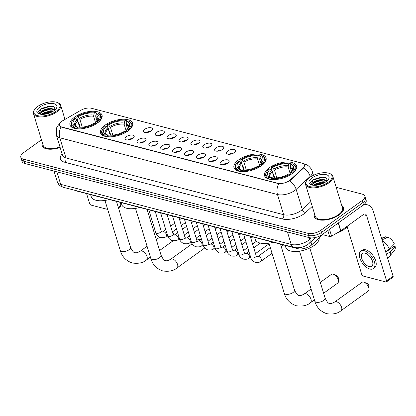 <?xml version="1.0" encoding="UTF-8"?>
<svg xmlns="http://www.w3.org/2000/svg" width="416" height="416" viewBox="0 0 416 416"><rect width="100%" height="100%" fill="white"/><g stroke="black" fill="none" stroke-linecap="round" stroke-linejoin="round"><path stroke-width="0.62" d="M261.368 165.792A16.765 7.665 -17 0 0 266.037 157.929A16.765 7.665 -17 0 0 255.211 154.081A16.765 7.665 -17 0 0 238.654 159.869A16.765 7.665 -17 0 0 233.979 167.731A16.765 7.665 -17 0 0 244.806 171.579A16.765 7.665 -17 0 0 261.368 165.792M127.915 131.004A16.765 7.665 -17 0 0 132.59 123.141A16.765 7.665 -17 0 0 121.763 119.293A16.765 7.665 -17 0 0 105.201 125.081A16.765 7.665 -17 0 0 100.532 132.943A16.765 7.665 -17 0 0 111.358 136.791A16.765 7.665 -17 0 0 127.915 131.004M97.36 123.037A16.765 7.665 -17 0 0 102.034 115.175A16.765 7.665 -17 0 0 91.208 111.327A16.765 7.665 -17 0 0 74.646 117.114A16.765 7.665 -17 0 0 69.976 124.977A16.765 7.665 -17 0 0 80.803 128.825A16.765 7.665 -17 0 0 97.36 123.037M291.923 173.758A16.765 7.665 -17 0 0 296.592 165.896A16.765 7.665 -17 0 0 285.766 162.048A16.765 7.665 -17 0 0 269.209 167.835A16.765 7.665 -17 0 0 264.534 175.698A16.765 7.665 -17 0 0 275.361 179.546A16.765 7.665 -17 0 0 291.923 173.758M227.822 150.966A4.742 2.168 163 0 1 233.163 149.308A4.742 2.168 163 0 1 235.544 151.122A4.742 2.168 163 0 1 234.25 152.641A4.742 2.168 163 0 1 226.912 153.764A4.742 2.168 163 0 1 227.822 150.966M233.62 153.041A2.844 1.3 -17 0 0 229.928 153.993A2.844 1.3 -17 0 0 229.58 154.279M215.951 147.872A4.742 2.168 163 0 1 221.296 146.214A4.742 2.168 163 0 1 223.673 148.028A4.742 2.168 163 0 1 222.378 149.547A4.742 2.168 163 0 1 215.041 150.67A4.742 2.168 163 0 1 215.951 147.872M221.754 149.947A2.844 1.3 -17 0 0 218.057 150.894A2.844 1.3 -17 0 0 217.708 151.185M204.079 144.778A4.742 2.168 163 0 1 209.425 143.12A4.742 2.168 163 0 1 211.806 144.934A4.742 2.168 163 0 1 210.506 146.453A4.742 2.168 163 0 1 203.174 147.571A4.742 2.168 163 0 1 204.079 144.778M209.882 146.853A2.844 1.3 -17 0 0 206.185 147.8A2.844 1.3 -17 0 0 205.837 148.091M192.208 141.679A4.742 2.168 163 0 1 197.553 140.026A4.742 2.168 163 0 1 199.935 141.84A4.742 2.168 163 0 1 198.635 143.359A4.742 2.168 163 0 1 191.303 144.477A4.742 2.168 163 0 1 192.208 141.679M198.011 143.759A2.844 1.3 -17 0 0 194.314 144.706A2.844 1.3 -17 0 0 193.97 144.992M180.336 138.585A4.742 2.168 163 0 1 185.682 136.932A4.742 2.168 163 0 1 188.063 138.746A4.742 2.168 163 0 1 186.763 140.265A4.742 2.168 163 0 1 179.431 141.383A4.742 2.168 163 0 1 180.336 138.585M186.139 140.665A2.844 1.3 -17 0 0 182.447 141.612A2.844 1.3 -17 0 0 182.099 141.898M168.464 135.491A4.742 2.168 163 0 1 173.81 133.838A4.742 2.168 163 0 1 176.192 135.652A4.742 2.168 163 0 1 174.897 137.166A4.742 2.168 163 0 1 167.56 138.289A4.742 2.168 163 0 1 168.464 135.491M174.268 137.571A2.844 1.3 -17 0 0 170.576 138.518A2.844 1.3 -17 0 0 170.227 138.804M156.598 132.397A4.742 2.168 163 0 1 161.944 130.744A4.742 2.168 163 0 1 164.32 132.553A4.742 2.168 163 0 1 163.025 134.072A4.742 2.168 163 0 1 155.688 135.195A4.742 2.168 163 0 1 156.598 132.397M162.401 134.472A2.844 1.3 -17 0 0 158.704 135.424A2.844 1.3 -17 0 0 158.356 135.71M144.726 129.303A4.742 2.168 163 0 1 150.072 127.65A4.742 2.168 163 0 1 152.448 129.459A4.742 2.168 163 0 1 151.154 130.978A4.742 2.168 163 0 1 143.816 132.101A4.742 2.168 163 0 1 144.726 129.303M150.53 131.378A2.844 1.3 -17 0 0 146.832 132.33A2.844 1.3 -17 0 0 146.484 132.616M221.395 161.413A4.742 2.168 163 0 1 226.741 159.754A4.742 2.168 163 0 1 229.122 161.569A4.742 2.168 163 0 1 227.822 163.088A4.742 2.168 163 0 1 220.49 164.211A4.742 2.168 163 0 1 221.395 161.413M227.198 163.488A2.844 1.3 -17 0 0 223.501 164.434A2.844 1.3 -17 0 0 223.153 164.726M209.524 158.319A4.742 2.168 163 0 1 214.869 156.66A4.742 2.168 163 0 1 217.251 158.475A4.742 2.168 163 0 1 215.951 159.994A4.742 2.168 163 0 1 208.619 161.112A4.742 2.168 163 0 1 209.524 158.319M215.327 160.394A2.844 1.3 -17 0 0 211.63 161.34A2.844 1.3 -17 0 0 211.286 161.632M197.652 155.22A4.742 2.168 163 0 1 202.998 153.566A4.742 2.168 163 0 1 205.379 155.381A4.742 2.168 163 0 1 204.079 156.9A4.742 2.168 163 0 1 196.747 158.018A4.742 2.168 163 0 1 197.652 155.22M203.455 157.3A2.844 1.3 -17 0 0 199.763 158.246A2.844 1.3 -17 0 0 199.415 158.532M185.78 152.126A4.742 2.168 163 0 1 191.126 150.472A4.742 2.168 163 0 1 193.508 152.287A4.742 2.168 163 0 1 192.213 153.806A4.742 2.168 163 0 1 184.876 154.924A4.742 2.168 163 0 1 185.78 152.126M191.584 154.206A2.844 1.3 -17 0 0 187.892 155.152A2.844 1.3 -17 0 0 187.543 155.438M173.914 149.032A4.742 2.168 163 0 1 179.254 147.378A4.742 2.168 163 0 1 181.636 149.193A4.742 2.168 163 0 1 180.341 150.706A4.742 2.168 163 0 1 173.004 151.83A4.742 2.168 163 0 1 173.914 149.032M179.712 151.112A2.844 1.3 -17 0 0 176.02 152.058A2.844 1.3 -17 0 0 175.672 152.344M162.042 145.938A4.742 2.168 163 0 1 167.388 144.284A4.742 2.168 163 0 1 169.764 146.094A4.742 2.168 163 0 1 168.47 147.612A4.742 2.168 163 0 1 161.132 148.736A4.742 2.168 163 0 1 162.042 145.938M167.846 148.013A2.844 1.3 -17 0 0 164.148 148.964A2.844 1.3 -17 0 0 163.8 149.25M150.171 142.844A4.742 2.168 163 0 1 155.516 141.19A4.742 2.168 163 0 1 157.898 143A4.742 2.168 163 0 1 156.598 144.518A4.742 2.168 163 0 1 149.266 145.642A4.742 2.168 163 0 1 150.171 142.844M155.974 144.919A2.844 1.3 -17 0 0 152.277 145.87A2.844 1.3 -17 0 0 151.928 146.156M138.299 139.75A4.742 2.168 163 0 1 143.645 138.091A4.742 2.168 163 0 1 146.026 139.906A4.742 2.168 163 0 1 144.726 141.424A4.742 2.168 163 0 1 137.394 142.548A4.742 2.168 163 0 1 138.299 139.75M144.102 141.825A2.844 1.3 -17 0 0 140.405 142.776A2.844 1.3 -17 0 0 140.062 143.062M126.428 136.656A4.742 2.168 163 0 1 131.773 134.997A4.742 2.168 163 0 1 134.155 136.812A4.742 2.168 163 0 1 132.855 138.33A4.742 2.168 163 0 1 125.523 139.454A4.742 2.168 163 0 1 126.428 136.656M132.231 138.731A2.844 1.3 -17 0 0 128.539 139.682A2.844 1.3 -17 0 0 128.19 139.968M322.707 234.697L311.802 244.795A9.49 4.337 163 0 1 310.762 245.638A9.49 4.337 163 0 1 297.809 248.659L77.116 191.126A9.49 4.337 163 0 1 75.634 190.507M290.378 179.826A8.538 3.905 163 0 1 289.448 180.58A8.538 3.905 163 0 1 277.784 183.305L61.797 127A8.538 3.905 163 0 1 59.509 125.263A8.538 3.905 163 0 1 62.998 120.546L80.876 110.271A8.538 3.905 163 0 1 91.426 108.259L302.125 163.186A8.538 3.905 163 0 1 304.418 164.923A8.538 3.905 163 0 1 302.968 168.168L290.378 179.826L290.498 180.216L288.579 181.407M314.512 213.777A15.34 7.01 -17 0 0 314.22 216.601A15.34 7.01 -17 0 0 324.126 220.121A15.34 7.01 -17 0 0 339.279 214.822A15.34 7.01 -17 0 0 343.559 207.631A15.34 7.01 -17 0 0 341.734 205.452M303.264 163.628A11.071 7.904 104.6 0 1 304.106 163.779L306.888 164.892C307.518 165.001 311.392 167.903 312.322 171.574A12.652 5.782 163 0 1 310.175 176.389L296.15 189.374A12.652 5.782 163 0 1 294.767 190.497A12.652 5.782 163 0 1 277.493 194.532A11.071 7.904 -75.4 0 1 278.772 183.7L61.88 127.26L61.074 126.942L59.514 125.289M364.853 196.076L366.168 200.382A9.49 4.337 -17 0 1 363.522 204.833L322.171 234.598A9.49 4.337 -17 0 1 309.213 237.624L24.664 163.441A9.49 4.337 -17 0 1 22.116 161.512L21.46 159.364A9.49 4.337 -17 0 0 24.003 161.288L308.558 235.472A9.49 4.337 -17 0 0 321.516 232.445L362.861 202.68A9.49 4.337 -17 0 0 365.508 198.229A9.49 4.337 -17 0 1 362.861 202.68L321.516 232.445A9.49 4.337 -17 0 1 308.558 235.472L24.003 161.288A9.49 4.337 -17 0 1 21.46 159.364L20.8 157.212A9.49 4.337 -17 0 0 23.343 159.136L307.897 233.319A9.49 4.337 -17 0 0 320.856 230.292L362.206 200.528A9.49 4.337 -17 0 0 364.853 196.076A9.49 4.337 -17 0 0 362.305 194.152L336.201 187.346M310.378 177.034L310.175 176.389A11.071 7.155 -132.8 0 0 303.638 167.939L290.498 180.216M42.385 142.834A15.34 7.01 -17 0 0 42.094 145.657A15.34 7.01 -17 0 0 60.138 147.441M41.46 139.792L23.447 152.76A9.49 4.337 -17 0 0 20.8 157.212M322.213 234.567L329.633 236.501L327.808 230.542M362.731 205.395A12.652 9.032 -75.4 0 1 367.609 204.859A12.652 9.032 -75.4 0 1 373.126 210.834L393.11 276.208A1.581 0.837 54.2 0 1 392.964 277.212L386.433 281.913A1.581 0.837 -125.8 0 0 386.584 280.909L366.595 215.535A3.162 2.257 104.6 0 0 365.217 214.042A3.162 2.257 104.6 0 0 363.6 214.412L340.844 230.792A1.581 0.723 163 0 1 340.636 230.927L331.588 236.127A1.581 0.723 163 0 1 329.633 236.501M347.105 226.606L361.728 274.425A1.581 0.837 -125.8 0 0 363.21 276.052L385.923 281.975A1.581 0.837 -125.8 0 0 386.433 281.913M369.179 266.609A7.909 4.191 -125.8 0 0 371.743 266.302A7.909 4.191 -125.8 0 0 371.686 259.334A7.909 4.191 -125.8 0 0 365.066 253.157A7.909 4.191 -125.8 0 0 362.502 253.469A7.909 4.191 -125.8 0 0 362.56 260.432A7.909 4.191 -125.8 0 0 369.179 266.609M387.556 258.034L388.892 257.072A10.436 5.533 -125.8 0 0 389.48 256.511L394.592 250.136A8.221 4.363 -125.8 0 0 395.2 246.672L393.884 246.329L385.762 252.174M373.407 268.611L374.712 267.67A10.754 5.704 -125.8 0 0 374.634 258.196A10.754 5.704 -125.8 0 0 365.633 249.798A10.754 5.704 -125.8 0 0 362.149 250.214L360.844 251.155A10.754 5.704 -125.8 0 0 360.916 260.629A10.754 5.704 -125.8 0 0 369.923 269.032A10.754 5.704 -125.8 0 0 373.407 268.611A10.754 5.704 -125.8 0 0 373.329 259.137A10.754 5.704 -125.8 0 0 364.328 250.739A10.754 5.704 -125.8 0 0 360.844 251.155M381.976 239.793L388.294 237.318A8.221 4.363 -125.8 0 1 394.378 243.984L389.371 249.08L385.637 251.768M389.371 249.08A10.436 5.533 -125.8 0 0 382.236 240.635M386.532 238.009L386.152 236.761L381.597 238.545M386.152 236.761A8.221 4.363 -125.8 0 0 385.086 236.928L381.503 238.248M389.693 248.752A6.323 3.354 -125.8 0 0 389.844 248.836L385.663 251.841M389.943 249.163L389.844 248.836M389.48 256.511A10.436 5.533 -125.8 0 0 390.192 251.768L395.2 246.672M386.459 254.457L390.192 251.768M309.806 177.429A13.598 6.219 -17 0 0 306.925 180.19A13.598 6.219 -17 0 0 311.636 186.909A13.598 6.219 -17 0 0 328.234 182.234A13.598 6.219 -17 0 0 329.243 173.368A13.598 6.219 -17 0 0 309.806 177.429M306.925 180.19L306.53 180.742A14.232 6.505 -17 0 0 305.573 184.532A14.232 6.505 -17 0 0 314.766 187.798A14.232 6.505 -17 0 0 328.827 182.884A14.232 6.505 -17 0 0 332.795 176.207A14.232 6.505 -17 0 0 329.883 173.602L329.243 173.368M305.573 184.532L315.276 216.273A14.232 6.505 -17 0 0 324.47 219.544A14.232 6.505 -17 0 0 338.53 214.63A14.232 6.505 -17 0 0 342.498 207.953L332.795 176.207M314.569 213.964A15.184 6.942 -17 0 0 314.371 216.554A15.184 6.942 -17 0 0 324.178 220.038A15.184 6.942 -17 0 0 339.175 214.796A15.184 6.942 -17 0 0 343.408 207.678A15.184 6.942 -17 0 0 341.791 205.644M336.903 233.074A15.813 7.228 -17 0 0 344.042 229.434A15.813 7.228 -17 0 0 347.589 225.935M313.721 185.292L315.354 183.966L322.878 181.719L325.712 181.938M314.605 185.323L315.858 184.454L322.884 182.4L324.917 182.442M312.551 185.156L312.203 184.579L314.527 181.272L322.057 179.031L327.361 180.591M312.348 184.902L315.037 181.761L322.062 179.712L327.137 180.835M326.092 181.678A10.436 4.768 -17 0 0 328.312 179.54A10.436 4.768 -17 0 0 324.667 174.403A10.436 4.768 -17 0 0 311.948 177.991A10.436 4.768 -17 0 0 311.147 184.787A10.436 4.768 -17 0 0 326.092 181.678M327.345 180.643L326.279 177.845L321.552 177.003L313.388 179.572L311.308 184.699M310.632 182.473L313.113 180.133L322.239 177.304L325.629 177.518M312.806 183.654L313.934 182.822L323.06 179.993L325.66 180.076M315.068 185.312L324.537 182.66M313.674 179.39L321.792 176.987M314.72 181.958L322.436 179.691M326.617 179.936L327.465 180.19M315.541 184.647L323.258 182.385M363.724 282.131A5.377 2.85 -125.8 0 0 361.982 282.344L334.776 301.928A5.377 2.85 54.2 0 1 336.523 301.72A5.377 2.85 54.2 0 1 341.021 305.916A5.377 2.85 54.2 0 1 341.063 310.653L368.264 291.07A5.377 2.85 -125.8 0 0 369.023 289.068A5.377 2.85 -125.8 0 0 364.12 282.261A5.377 2.85 -125.8 0 0 363.724 282.131M274.763 177.949L273.588 174.101L273.005 173.555L271.242 167.794L271.508 167.372A15.054 6.88 -17 0 1 289.796 163.103L288.787 163.826A13.598 6.219 -17 0 0 272.501 167.627L274.461 170.139L276.822 177.856M290.139 173.493L288.137 166.946L288.787 163.826M291.793 172.661L292.391 173.311A15.688 7.171 -17 0 0 295.729 166.748A15.688 7.171 -17 0 0 292.542 163.883L291.938 163.66A15.054 6.88 -17 0 1 291.793 172.661L290.805 172.401A13.598 6.219 -17 0 0 292.656 170.44A13.598 6.219 -17 0 0 290.93 164.388L290.28 167.502L291.564 171.709M290.347 174.798L290.196 173.363L290.805 172.401M285.173 245.367L285.808 247.442A17.394 7.951 -17 0 0 297.045 251.436A17.394 7.951 -17 0 0 314.226 245.43A17.394 7.951 -17 0 0 319.212 237.931M266.781 171.746A15.688 7.171 -17 0 0 265.725 175.921A15.688 7.171 -17 0 0 268.918 178.786L269.194 177.934A15.054 6.88 -17 0 1 267.181 171.189L266.781 171.746M269.012 179.098L268.918 178.786M289.796 163.103L290.394 163.327L290.82 164.72M274.191 177.939L272.282 171.704L270.327 169.198L269.334 168.938A15.054 6.88 -17 0 0 267.181 171.189M270.327 169.198A13.598 6.219 -17 0 0 270.197 177.211L269.194 177.934M272.501 167.627L271.508 167.372M290.93 164.388L291.938 163.66M270.197 177.211L271.596 177.726C270.39 177.039 269.87 176.592 270.036 176.389A11.705 5.351 -17 0 1 272.282 171.704M271.679 170.669A12.168 5.559 -17 0 0 271.565 177.715L272.178 178.433M290.082 174.959A15.688 7.171 -17 0 0 290.212 174.876L289.619 174.226A15.054 6.88 -17 0 1 271.336 178.495L271.06 179.348A15.688 7.171 -17 0 0 274.997 179.572M271.336 178.495L272.34 177.767A13.598 6.219 -17 0 0 288.626 173.966L289.619 174.226M366.725 283.254A2.215 1.175 54.2 0 1 366.886 283.312A2.215 1.175 54.2 0 1 368.904 286.114L369.023 289.068M323.622 293.244L337.709 283.104A5.377 2.85 -125.8 0 0 338.468 281.102A5.377 2.85 -125.8 0 0 333.564 274.295A5.377 2.85 -125.8 0 0 333.169 274.17A5.377 2.85 -125.8 0 0 331.427 274.378L320.304 282.386M244.208 169.983L243.032 166.135L242.45 165.589L240.687 159.832L240.952 159.406A15.054 6.88 -17 0 1 259.241 155.137L258.232 155.86A13.598 6.219 -17 0 0 241.946 159.661L243.906 162.172L246.267 169.889M259.584 165.526L257.582 158.98L258.232 155.86M261.238 164.694L261.836 165.344A15.688 7.171 -17 0 0 265.174 158.782A15.688 7.171 -17 0 0 261.986 155.917L261.383 155.693A15.054 6.88 -17 0 1 261.238 164.694L260.25 164.434A13.598 6.219 -17 0 0 262.101 162.474A13.598 6.219 -17 0 0 260.374 156.421L259.724 159.541L261.009 163.743M259.792 166.837L259.641 165.402L260.25 164.434M254.618 237.401L255.252 239.476A17.394 7.951 -17 0 0 273.281 242.268M236.226 163.779A15.688 7.171 -17 0 0 235.17 167.955A15.688 7.171 -17 0 0 238.363 170.82L238.638 169.967A15.054 6.88 -17 0 1 236.626 163.228L236.226 163.779M238.456 171.132L238.363 170.82M259.241 155.137L259.839 155.36L260.265 156.754M243.636 169.972L241.727 163.738L239.772 161.231L238.779 160.971A15.054 6.88 -17 0 0 236.626 163.228M239.772 161.231A13.598 6.219 -17 0 0 239.642 169.244L238.638 169.967M241.946 159.661L240.952 159.406M260.374 156.421L261.383 155.693M239.642 169.244L241.041 169.759C239.834 169.073 239.314 168.631 239.481 168.423A11.705 5.351 -17 0 1 241.727 163.738M241.124 162.703A12.168 5.559 -17 0 0 241.01 169.749L241.623 170.466M259.527 166.993A15.688 7.171 -17 0 0 259.657 166.91L259.064 166.26A15.054 6.88 -17 0 1 240.781 170.529L240.505 171.382A15.688 7.171 -17 0 0 244.442 171.605M240.781 170.529L241.784 169.801A13.598 6.219 -17 0 0 258.071 166L259.064 166.26M336.17 275.293A2.215 1.175 54.2 0 1 336.331 275.345A2.215 1.175 54.2 0 1 338.348 278.148L338.468 281.102M200.444 239.642A5.377 2.85 -125.8 0 0 200.117 239.507A5.377 2.85 -125.8 0 0 199.722 239.377A5.377 2.85 -125.8 0 0 197.98 239.59L196.856 240.396M110.76 135.195L109.585 131.347L108.997 130.796L107.24 125.039L107.505 124.613A15.054 6.88 -17 0 1 125.788 120.349L124.784 121.072A13.598 6.219 -17 0 0 108.498 124.873L110.458 127.384L112.814 135.101M126.131 130.738L124.129 124.192L124.784 121.072M127.79 129.901L128.388 130.551A15.688 7.171 -17 0 0 131.726 123.994A15.688 7.171 -17 0 0 128.534 121.129L127.93 120.905A15.054 6.88 -17 0 1 127.79 129.901L126.797 129.646A13.598 6.219 -17 0 0 128.653 127.686A13.598 6.219 -17 0 0 126.927 121.628L126.272 124.748L127.556 128.95M126.339 132.044L126.194 130.608L126.797 129.646M121.165 202.608L121.8 204.688A17.394 7.951 -17 0 0 139.833 207.475M102.778 128.991A15.688 7.171 -17 0 0 101.722 133.167A15.688 7.171 -17 0 0 104.915 136.032L105.186 135.179A15.054 6.88 -17 0 1 103.173 128.435L102.778 128.991M105.009 136.339L104.915 136.032M125.788 120.349L126.391 120.567L126.818 121.966M110.188 135.184L108.28 128.95L106.319 126.438L105.331 126.183A15.054 6.88 -17 0 0 103.173 128.435M106.319 126.438A13.598 6.219 -17 0 0 106.194 134.456L105.186 135.179M108.498 124.873L107.505 124.613M126.927 121.628L127.93 120.905M106.194 134.456L107.593 134.971C106.382 134.285 105.867 133.838 106.033 133.635A11.705 5.351 -17 0 1 108.28 128.95M107.671 127.915A12.168 5.559 -17 0 0 107.562 134.961L108.176 135.678M126.079 132.2A15.688 7.171 -17 0 0 126.209 132.122L125.616 131.472A15.054 6.88 -17 0 1 107.328 135.736L107.058 136.588A15.688 7.171 -17 0 0 110.994 136.812M107.328 135.736L108.337 135.013A13.598 6.219 -17 0 0 124.623 131.212L125.616 131.472M147.04 209.357L161.065 255.221C162.916 259.132 164.408 260.91 165.552 260.556C166.52 261.102 168.262 260.64 170.773 259.173A5.377 2.85 54.2 0 1 172.515 258.96A5.377 2.85 54.2 0 1 177.018 263.162A5.377 2.85 54.2 0 1 177.055 267.899L204.261 248.316A5.377 2.85 -125.8 0 0 204.703 247.827M80.205 127.228L79.03 123.38L78.442 122.834L76.684 117.073L76.95 116.652A15.054 6.88 -17 0 1 95.233 112.382L94.229 113.105A13.598 6.219 -17 0 0 77.943 116.906L79.903 119.418L82.259 127.135M95.576 122.772L93.574 116.225L94.229 113.105M97.235 121.94L97.833 122.59A15.688 7.171 -17 0 0 101.171 116.028A15.688 7.171 -17 0 0 97.978 113.162L97.375 112.939A15.054 6.88 -17 0 1 97.235 121.94L96.242 121.68A13.598 6.219 -17 0 0 98.098 119.72A13.598 6.219 -17 0 0 96.372 113.667L95.716 116.782L97.001 120.988M95.784 124.077L95.638 122.642L96.242 121.68M90.61 194.646L91.244 196.721A17.394 7.951 -17 0 0 109.278 199.508M72.223 121.025A15.688 7.171 -17 0 0 71.167 125.2A15.688 7.171 -17 0 0 74.36 128.066L74.63 127.213A15.054 6.88 -17 0 1 72.618 120.468L72.223 121.025M74.454 128.378L74.36 128.066M95.233 112.382L95.836 112.606L96.262 114M79.633 127.218L77.724 120.983L75.764 118.477L74.776 118.217A15.054 6.88 -17 0 0 72.618 120.468M75.764 118.477A13.598 6.219 -17 0 0 75.639 126.49L74.63 127.213M77.943 116.906L76.95 116.652M96.372 113.667L97.375 112.939M75.639 126.49L77.038 127.005C75.826 126.318 75.312 125.871 75.478 125.668A11.705 5.351 -17 0 1 77.724 120.983M77.116 119.948A12.168 5.559 -17 0 0 77.007 126.994L77.62 127.712M95.524 124.238A15.688 7.171 -17 0 0 95.654 124.155L95.061 123.505A15.054 6.88 -17 0 1 76.773 127.774L76.502 128.627A15.688 7.171 -17 0 0 80.439 128.851M76.773 127.774L77.782 127.046A13.598 6.219 -17 0 0 94.068 123.245L95.061 123.505M172.671 232.757A2.215 1.175 54.2 0 1 174.314 235.118M120.089 202.327L120.983 205.265A1.581 0.837 54.2 0 1 120.838 206.268L118.492 207.953M86.575 193.591L89.601 203.486A1.581 0.837 -125.8 0 0 91.083 205.109L107.702 209.44M37.679 106.486A13.598 6.219 -17 0 0 34.804 109.247A13.598 6.219 -17 0 0 39.51 115.965A13.598 6.219 -17 0 0 56.108 111.29A13.598 6.219 -17 0 0 57.117 102.424A13.598 6.219 -17 0 0 37.679 106.486M34.804 109.247L34.403 109.798A14.232 6.505 -17 0 0 33.446 113.589A14.232 6.505 -17 0 0 42.64 116.854A14.232 6.505 -17 0 0 56.701 111.94A14.232 6.505 -17 0 0 60.668 105.269A14.232 6.505 -17 0 0 57.756 102.658L57.117 102.424M33.446 113.589L43.15 145.335A14.232 6.505 -17 0 0 59.987 146.957M42.448 143.026A15.184 6.942 -17 0 0 42.245 145.61A15.184 6.942 -17 0 0 60.117 147.373M41.595 114.348L43.228 113.022L50.752 110.776L53.591 110.994M42.479 114.379L43.732 113.511L50.757 111.462L52.79 111.498M40.425 114.213L40.076 113.636L42.401 110.334L49.93 108.087L55.234 109.652M40.227 113.963L42.91 110.817L49.936 108.768L55.011 109.892M53.966 110.734A10.436 4.768 -17 0 0 56.186 108.597A10.436 4.768 -17 0 0 52.541 103.459A10.436 4.768 -17 0 0 39.822 107.047A10.436 4.768 -17 0 0 39.026 113.844A10.436 4.768 -17 0 0 53.966 110.734M55.219 109.699L54.153 106.907L49.426 106.059L41.262 108.628L39.182 113.76M38.506 111.535L40.986 109.19L50.112 106.361L53.508 106.579M40.68 112.71L41.808 111.878L50.934 109.049L53.534 109.132M42.942 114.374L52.411 111.717M41.548 108.446L49.665 106.049M42.593 111.015L50.31 108.753M54.491 108.992L55.338 109.247M43.415 113.703L51.132 111.441M310.892 241.821L311.802 244.795M302.968 168.168L303.087 168.558M61.797 127L61.88 127.26M277.784 183.305L277.867 183.57M297.554 247.827L297.809 248.659M312.255 206.388L305.63 212.519A15.813 7.228 163 0 1 282.308 218.962L64.605 162.209A3.162 2.257 104.6 0 0 65.962 157.955L283.66 214.708A12.652 5.782 -17 0 0 300.934 210.673A12.652 5.782 -17 0 0 302.318 209.555L310.814 201.682M64.605 162.209A15.813 7.228 163 0 1 62.119 153.925M62.566 155.386A12.652 5.782 -17 0 0 65.962 157.955L59.79 137.779A12.652 5.782 163 0 1 56.399 135.21L62.566 155.386M289.557 180.898A11.071 7.155 -132.8 0 1 296.15 189.374L302.318 209.555A3.162 2.044 47.2 0 0 305.63 212.519M61.074 126.942A11.071 7.904 104.6 0 0 59.79 137.779L277.493 194.532L283.66 214.708A3.162 2.257 104.6 0 1 282.308 218.962M23.343 159.136L24.664 163.441M307.897 233.319L309.213 237.624M320.856 230.292L322.171 234.598M362.206 200.528L363.522 204.833M56.852 171.834L60.674 184.34A6.323 4.519 104.6 0 0 63.435 187.325C60.377 186.529 58.328 184.678 57.283 181.771A12.652 5.782 -17 0 0 60.674 184.34L291.231 244.442A12.652 5.782 -17 0 0 308.511 240.412A12.652 5.782 -17 0 0 309.889 239.288L309.395 237.666M287.409 231.936L291.231 244.442A6.323 4.519 104.6 0 0 293.992 247.432L63.435 187.325M315.619 237.442L309.213 243.376A6.323 4.087 -132.8 0 0 309.889 239.288L311.381 237.905M363.251 214.661L366.595 215.535M338.426 222.898L340.844 230.792M386.584 280.909L393.11 276.208M340.636 230.927L338.224 223.038M329.503 229.32L331.588 236.127M334.776 301.928C332.264 303.399 330.522 303.857 329.555 303.311C328.416 303.664 326.919 301.886 325.068 297.976A5.377 2.46 163 0 1 323.57 300.498A5.377 2.46 163 0 1 316.228 302.214A5.377 2.46 163 0 1 314.787 301.122L299.51 251.16M288.137 166.946A11.705 5.351 -17 0 0 274.461 170.139M292.12 171.116L292.417 169.546A11.705 5.351 -17 0 0 290.28 167.502M288.163 165.766A12.168 5.559 -17 0 0 273.853 169.104M292.141 171.09A12.168 5.559 -17 0 0 290.311 166.322M284.232 293.155C286.021 299.426 290.04 303.628 296.286 305.75C302.515 306.602 307.252 305.583 310.508 302.687A5.377 2.85 54.2 0 0 310.466 297.95A5.377 2.85 54.2 0 0 305.968 293.753A5.377 2.85 54.2 0 0 304.221 293.961C301.709 295.433 299.967 295.89 299 295.344C297.861 295.698 296.364 293.92 294.512 290.014A5.377 2.46 163 0 1 293.015 292.536A5.377 2.46 163 0 1 285.672 294.247A5.377 2.46 163 0 1 284.232 293.155L268.954 243.194M257.582 158.98A11.705 5.351 -17 0 0 243.906 162.172M261.565 163.15L261.862 161.58A11.705 5.351 -17 0 0 259.724 159.541M257.608 157.799A12.168 5.559 -17 0 0 243.298 161.138M261.586 163.124A12.168 5.559 -17 0 0 259.756 158.356M161.065 255.221A5.377 2.46 163 0 1 159.567 257.743A5.377 2.46 163 0 1 152.225 259.459A5.377 2.46 163 0 1 150.779 258.367L135.507 208.406M124.129 124.192A11.705 5.351 -17 0 0 110.458 127.384M128.118 128.362L128.414 126.792A11.705 5.351 -17 0 0 126.272 124.748M124.16 123.006A12.168 5.559 -17 0 0 109.85 126.35M128.138 128.336A12.168 5.559 -17 0 0 126.303 123.568M120.224 250.401C122.018 256.672 126.032 260.868 132.283 262.995C138.507 263.848 143.25 262.829 146.5 259.932A5.377 2.85 54.2 0 0 146.463 255.195A5.377 2.85 54.2 0 0 141.96 250.999A5.377 2.85 54.2 0 0 140.218 251.207C137.706 252.678 135.964 253.136 134.997 252.59C133.853 252.944 132.361 251.165 130.51 247.255A5.377 2.46 163 0 1 129.012 249.777A5.377 2.46 163 0 1 121.67 251.493A5.377 2.46 163 0 1 120.224 250.401L104.952 200.439M93.574 116.225A11.705 5.351 -17 0 0 79.903 119.418M97.562 120.396L97.859 118.825A11.705 5.351 -17 0 0 95.716 116.782M93.605 115.045A12.168 5.559 -17 0 0 79.295 118.383M97.583 120.37A12.168 5.559 -17 0 0 95.748 115.601M250.208 236.252L256.183 255.788A2.844 1.3 163 0 1 255.388 257.124A2.844 1.3 163 0 1 251.384 257.998A2.844 1.3 163 0 1 250.739 257.452L243.74 234.567M256.183 255.788L256.901 256.844L257.795 256.558A2.844 1.508 54.2 0 1 258.716 256.448A2.844 1.508 54.2 0 1 258.84 256.485A2.844 1.508 54.2 0 1 261.139 258.747A2.844 1.508 54.2 0 1 261.123 261.18C260.452 262.241 258.409 262.584 254.977 262.205C252.444 260.837 251.03 259.256 250.739 257.452M238.337 233.158L244.312 252.694A2.844 1.3 163 0 1 243.516 254.03A2.844 1.3 163 0 1 239.512 254.904A2.844 1.3 163 0 1 238.867 254.358L231.868 231.468M244.312 252.694L245.034 253.75L245.924 253.464A2.844 1.508 54.2 0 1 246.849 253.354A2.844 1.508 54.2 0 1 246.969 253.391A2.844 1.508 54.2 0 1 249.267 255.653A2.844 1.508 54.2 0 1 249.252 258.081C248.586 259.147 246.537 259.485 243.105 259.106C240.573 257.743 239.158 256.162 238.867 254.358M226.47 230.064L232.44 249.6A2.844 1.3 163 0 1 231.65 250.936A2.844 1.3 163 0 1 227.646 251.81A2.844 1.3 163 0 1 226.996 251.264L220.002 228.374M232.44 249.6L233.163 250.656L234.052 250.37A2.844 1.508 54.2 0 1 234.978 250.255A2.844 1.508 54.2 0 1 235.097 250.292A2.844 1.508 54.2 0 1 237.401 252.559A2.844 1.508 54.2 0 1 237.38 254.987C236.714 256.053 234.666 256.391 231.239 256.012C228.701 254.649 227.292 253.068 226.996 251.264M214.599 226.964L220.568 246.506A2.844 1.3 163 0 1 219.778 247.842A2.844 1.3 163 0 1 215.774 248.711A2.844 1.3 163 0 1 215.124 248.17L208.13 225.28M220.568 246.506L221.291 247.562L222.18 247.276A2.844 1.508 54.2 0 1 223.106 247.161A2.844 1.508 54.2 0 1 223.231 247.198A2.844 1.508 54.2 0 1 225.529 249.465A2.844 1.508 54.2 0 1 225.508 251.893C224.843 252.959 222.794 253.297 219.367 252.918C216.835 251.555 215.42 249.969 215.124 248.17M202.727 223.87L208.702 243.412A2.844 1.3 163 0 1 207.906 244.743A2.844 1.3 163 0 1 203.902 245.617A2.844 1.3 163 0 1 203.258 245.076L196.258 222.186M208.702 243.412L209.42 244.468L210.314 244.182A2.844 1.508 54.2 0 1 211.234 244.067A2.844 1.508 54.2 0 1 211.359 244.104A2.844 1.508 54.2 0 1 213.658 246.371A2.844 1.508 54.2 0 1 213.637 248.799C212.971 249.86 210.922 250.203 207.496 249.824C204.963 248.461 203.549 246.875 203.258 245.076M190.856 220.776L196.83 240.318A2.844 1.3 163 0 1 196.035 241.649A2.844 1.3 163 0 1 192.031 242.523A2.844 1.3 163 0 1 191.386 241.982L184.387 219.092M196.83 240.318L197.548 241.368L198.442 241.082A2.844 1.508 54.2 0 1 199.363 240.973A2.844 1.508 54.2 0 1 199.488 241.01A2.844 1.508 54.2 0 1 201.786 243.277A2.844 1.508 54.2 0 1 201.77 245.705C201.1 246.766 199.051 247.109 195.624 246.73C193.092 245.367 191.677 243.781 191.386 241.982M178.984 217.682L184.959 237.219A2.844 1.3 163 0 1 184.163 238.555A2.844 1.3 163 0 1 180.159 239.429A2.844 1.3 163 0 1 179.514 238.888L172.515 215.998M184.959 237.219L185.676 238.274L186.571 237.988A2.844 1.508 54.2 0 1 187.496 237.879A2.844 1.508 54.2 0 1 187.616 237.916A2.844 1.508 54.2 0 1 189.914 240.183A2.844 1.508 54.2 0 1 189.899 242.611C189.228 243.672 187.184 244.015 183.752 243.636C181.22 242.273 179.806 240.687 179.514 238.888M167.112 214.588L173.087 234.125A2.844 1.3 163 0 1 172.297 235.461A2.844 1.3 163 0 1 168.288 236.335A2.844 1.3 163 0 1 167.643 235.789L160.644 212.904M173.087 234.125L173.81 235.18L174.699 234.894A2.844 1.508 54.2 0 1 175.625 234.785A2.844 1.508 54.2 0 1 175.744 234.822A2.844 1.508 54.2 0 1 178.043 237.084A2.844 1.508 54.2 0 1 178.027 239.517C177.362 240.578 175.313 240.921 171.881 240.542C169.348 239.174 167.934 237.593 167.643 235.789M155.246 211.494L161.216 231.031A2.844 1.3 163 0 1 160.425 232.367A2.844 1.3 163 0 1 156.421 233.241A2.844 1.3 163 0 1 155.771 232.695L148.777 209.81M161.216 231.031L161.938 232.086L162.828 231.8A2.844 1.508 54.2 0 1 163.753 231.691A2.844 1.508 54.2 0 1 163.873 231.728A2.844 1.508 54.2 0 1 166.176 233.99A2.844 1.508 54.2 0 1 166.156 236.423C165.49 237.484 163.441 237.827 160.014 237.448C157.477 236.08 156.068 234.499 155.771 232.695M118.269 207.22L120.983 205.265M60.195 122.84L57.164 126.63L56.508 128.18L56.399 135.21M304.106 163.779L302.983 163.488M312.322 171.574L313.466 175.313M309.213 243.376L307.918 244.426C303.55 247.369 298.906 248.373 293.992 247.432M57.283 181.771L54.018 171.096M364.494 204.048L367.609 204.859M314.662 217.516L314.371 216.554M343.699 208.634L343.408 207.678M321.552 177.003L322.036 176.972M314.787 301.122C316.576 307.393 320.596 311.589 326.841 313.716C333.07 314.569 337.808 313.55 341.063 310.653M266.349 177.965L265.725 175.921M296.358 168.792L295.729 166.748M309.795 248.014L325.068 297.976M366.886 283.312L364.12 282.261M304.221 293.961L311.085 289.021M235.794 169.998L235.17 167.955M265.803 160.826L265.174 158.782M310.508 302.687L314.408 299.879M280.493 244.145L294.512 290.014M336.331 275.345L333.564 274.295M150.779 258.367C152.573 264.638 156.593 268.835 162.838 270.962C169.062 271.814 173.805 270.795 177.055 267.899M170.773 259.173L192.166 243.771M102.346 135.21L101.722 133.167M132.35 126.038L131.726 123.994M200.455 239.637L200.117 239.507M140.218 251.207L147.082 246.267M156.296 239.632L159.578 237.271M71.791 127.244L71.167 125.2M101.795 118.071L101.171 116.028M146.5 259.932L150.4 257.124M159.619 250.489L173.035 240.833M116.485 201.391L130.51 247.255M257.795 256.558L270.291 247.562M261.123 261.18L272.048 253.313M281.263 246.678L283.639 244.967M245.924 253.464L248.872 251.342M253.75 247.832L260.312 243.105M249.252 258.081L250.63 257.093M255.507 253.578L269.131 243.771M234.052 250.37L237 248.248M241.878 244.733L245.955 241.8M250.832 238.29L252.746 236.912M237.38 254.987L238.758 253.999M243.636 250.484L247.712 247.551M252.59 244.041L256.428 241.28M222.18 247.276L225.129 245.154M230.006 241.639L234.083 238.706M238.961 235.196L240.874 233.818M225.508 251.893L226.886 250.905M231.764 247.39L235.841 244.457M240.718 240.942L244.795 238.009M210.314 244.182L213.257 242.06M218.14 238.545L222.212 235.612M227.089 232.102L229.003 230.724M213.637 248.799L215.015 247.806M219.898 244.296L223.969 241.363M228.847 237.848L232.924 234.915M198.442 241.082L201.386 238.966M206.268 235.451L210.34 232.518M215.223 229.003L217.131 227.63M201.77 245.705L203.143 244.712M208.026 241.202L212.098 238.269M216.98 234.754L221.052 231.821M186.571 237.988L189.519 235.867M194.397 232.357L198.468 229.424M203.351 225.909L205.265 224.531M189.899 242.611L191.277 241.618M196.154 238.108L200.226 235.175M205.109 231.66L209.18 228.727M174.699 234.894L177.648 232.773M182.525 229.263L186.602 226.33M191.48 222.815L193.393 221.437M178.027 239.517L179.405 238.524M184.283 235.014L188.36 232.076M193.237 228.566L197.314 225.633M162.828 231.8L165.776 229.679M170.654 226.169L174.73 223.236M179.608 219.721L181.522 218.343M166.156 236.423L167.534 235.43M172.411 231.915L176.488 228.982M181.366 225.472L185.442 222.539M42.536 146.572L42.245 145.61M64.99 119.402L60.668 105.269M49.426 106.059L49.91 106.028"/></g></svg>
